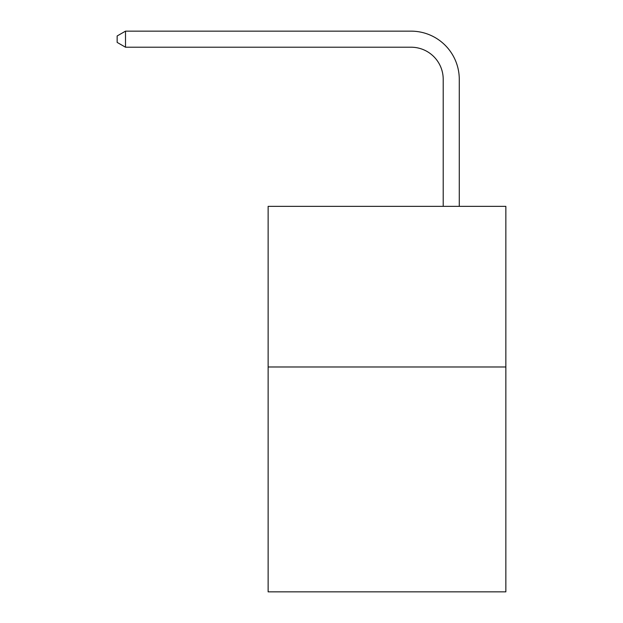 <?xml version="1.0" encoding="UTF-8"?>
<svg xmlns="http://www.w3.org/2000/svg" width="623" height="623" viewBox="0 0 623 623"><rect width="100%" height="100%" fill="white"/><g stroke="black" fill="none" stroke-linecap="round" stroke-linejoin="round"><path stroke-width="0.93" d="M505.853 366.978L505.853 591.85L268.131 591.85L268.131 206.353L505.853 206.353L505.853 366.978L268.131 366.978M443.21 206.353L443.21 79.339A32.123 32.123 0 0 0 411.087 47.216L125.503 47.216L117.147 42.395L117.147 35.97L125.503 31.15L411.087 31.15A48.189 48.189 0 0 1 459.276 79.339L459.276 206.353M443.21 79.339A32.123 32.123 0 0 0 411.087 47.216A32.123 32.123 0 0 1 443.21 79.339A32.123 32.123 0 0 0 411.087 47.216A32.123 32.123 0 0 1 443.21 79.339A32.123 32.123 0 0 0 411.087 47.216A32.123 32.123 0 0 1 443.21 79.339A32.123 32.123 0 0 0 411.087 47.216A32.123 32.123 0 0 1 443.21 79.339A32.123 32.123 0 0 0 411.087 47.216A32.123 32.123 0 0 1 443.21 79.339A32.123 32.123 0 0 0 411.087 47.216A32.123 32.123 0 0 1 443.21 79.339A32.123 32.123 0 0 0 411.087 47.216A32.123 32.123 0 0 1 443.21 79.339A32.123 32.123 0 0 0 411.087 47.216A32.123 32.123 0 0 1 443.21 79.339A32.123 32.123 0 0 0 411.087 47.216A32.123 32.123 0 0 1 443.21 79.339A32.123 32.123 0 0 0 411.087 47.216A32.123 32.123 0 0 1 443.21 79.339A32.123 32.123 0 0 0 411.087 47.216A32.123 32.123 0 0 1 443.21 79.339A32.123 32.123 0 0 0 411.087 47.216A32.123 32.123 0 0 1 443.21 79.339A32.123 32.123 0 0 0 411.087 47.216A32.123 32.123 0 0 1 443.21 79.339A32.123 32.123 0 0 0 411.087 47.216A32.123 32.123 0 0 1 443.21 79.339A32.123 32.123 0 0 0 411.087 47.216A32.123 32.123 0 0 1 443.21 79.339A32.123 32.123 0 0 0 411.087 47.216M125.503 47.216L125.503 31.15L411.087 31.15"/></g></svg>
